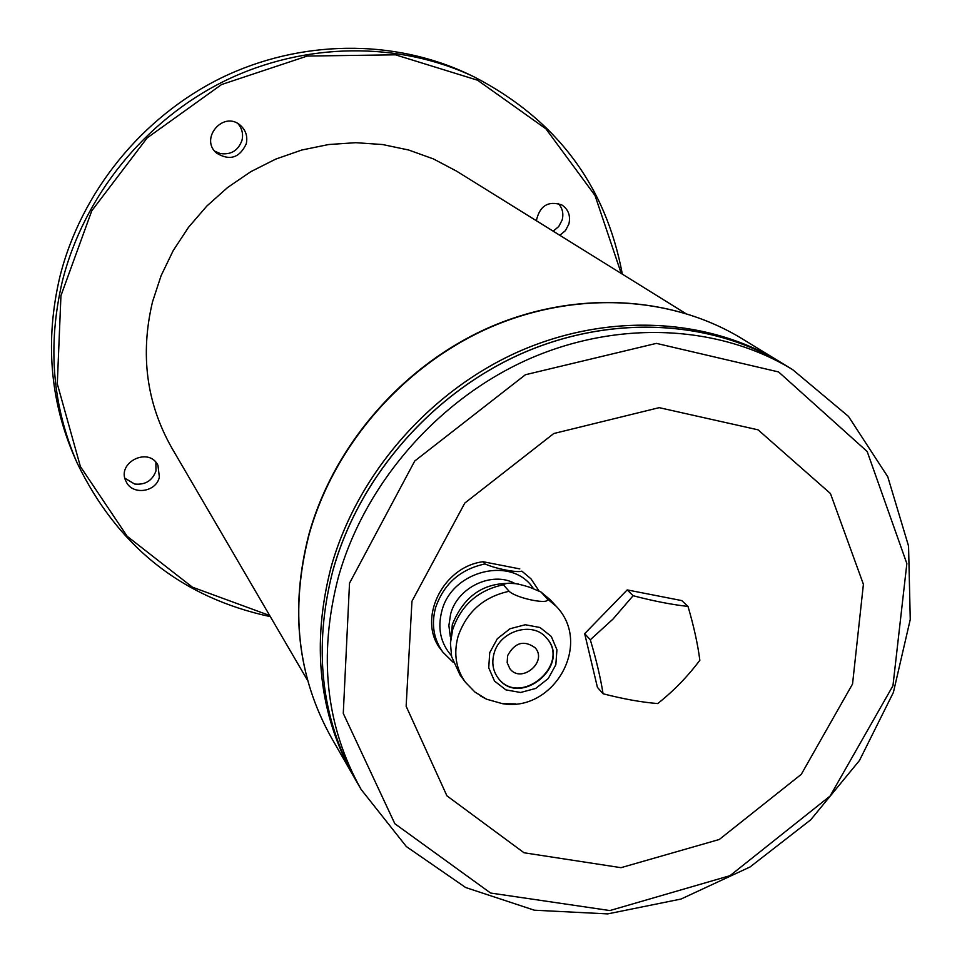 <?xml version="1.0" encoding="UTF-8"?>
<svg xmlns="http://www.w3.org/2000/svg" width="962" height="962" viewBox="0 0 962 962"><rect width="100%" height="100%" fill="white"/><g stroke="black" fill="none" stroke-linecap="round" stroke-linejoin="round"><path stroke-width="1.44" d="M502.501 703.691C553.15 712.517 593.073 644.6 556.361 606.433L550.276 599.819L540.993 592.015L547.005 598.568C552.116 605.411 517.003 598.737 509.114 591.293C483.609 596.849 466.582 611.916 458.044 636.483C453.451 653.667 455.928 668.939 465.488 682.323L474.987 692.111L486.616 699.218L502.501 703.691L515.572 703.883M539.213 591.197L530.952 578.799L521.837 571.139C517.291 572.979 495.394 568.686 485.028 563.936C460.281 569.251 443.795 583.826 435.582 607.671C431.168 624.338 433.621 639.201 442.929 652.236L453.282 662.397M540.993 592.015L529.785 587.301C516.137 582.852 507.335 581.998 503.354 584.752L509.114 591.293M503.354 584.752C478.03 590.247 461.135 605.194 452.669 629.593L450.432 643.277L451.647 656.697L460.101 675.132L465.488 682.323M442.929 652.236L441.101 649.795C416.786 620.346 442.063 566.762 483.068 561.724L485.028 563.936M489.718 652.693L488.732 667.832L494.528 681.096L505.916 689.886L520.598 692.484L535.702 688.443L548.256 678.547L555.832 664.754L556.926 649.747L551.298 636.447L540.019 627.513L525.288 624.747L510.028 628.751L497.318 638.732L489.718 652.693M480.375 695.899L486.616 699.218M518.205 583.922C486.652 580.435 464.694 593.963 452.344 624.506L450.444 643.097M699.843 660.269C687.626 676.575 673.58 691.005 657.731 703.571C641.389 702.236 623.172 698.965 603.078 693.77L597.414 687.349L584.68 633.669L627.2 589.91L681.769 600.589L688.01 606.421C693.842 626.298 697.787 644.251 699.843 660.269M603.078 693.77C600.541 677.777 596.284 659.788 590.307 639.778L584.68 633.669M590.307 639.778L612.998 619.083L633.116 595.718L627.2 589.91M633.116 595.718C653.378 601.046 671.668 604.617 688.01 606.421M536.351 220.719C539.67 205.796 548.148 200.529 561.808 204.93C568.41 209.391 570.767 215.777 568.867 224.062L565.452 230.615L559.812 235.293M159.367 477.14C156.193 492.328 132.263 495.586 126.142 481.589C115.897 462.962 148.509 446.212 157.924 465.211L159.367 477.14M246.248 143.855C239.586 157.936 229.702 161.027 216.582 153.126C199.314 138.768 223.256 110.353 240.175 125.156C245.827 130.147 247.847 136.376 246.248 143.855M269.697 615.536L192.4 587.169L127.176 536.291L80.411 466.582L57.299 383.85L60.943 295.695L91.775 210.81L147.15 137.915L221.537 84.56L307.227 56.061L395.454 54.822L477.525 80.195L545.923 128.836L594.997 195.43L621.248 273.473M685.221 313.227L456.505 171.104L433.417 158.922L408.634 150L382.599 144.54L355.772 142.689L328.667 144.528L301.791 150.024L275.673 159.127L250.817 171.669L227.717 187.422L206.806 206.084L188.516 227.297L173.184 250.637L161.111 275.661L152.501 301.876C140.019 354.593 146.477 403.318 171.873 448.064L307.684 680.579M780.218 362.037L780.206 362.037C707.226 317.484 606.878 312.301 517.64 352.056C428.559 392.075 356.782 475.072 331.096 567.087C311.207 644.239 318.807 714.153 353.884 776.863L361.147 789.489C325.721 726.19 318.109 655.519 338.287 577.477C364.345 484.391 437.049 400.36 527.2 359.788C617.508 319.492 718.963 324.663 792.64 369.636L783.585 364.105C710.413 319.432 609.776 314.261 520.238 354.16C430.868 394.324 358.838 477.609 333.056 569.913C313.083 647.306 320.695 717.436 355.868 780.302C320.695 717.448 313.095 647.318 333.056 569.925C358.85 477.621 430.88 394.336 520.25 354.172C609.788 314.273 710.437 319.444 783.609 364.117L780.218 362.049C707.238 317.496 606.902 312.313 517.652 352.068C428.571 392.087 356.794 475.084 331.108 567.099C311.219 644.251 318.819 714.177 353.896 776.875L331.505 737.902C297.33 676.671 289.79 608.85 308.886 534.439C333.465 445.791 402.212 366.318 487.842 328.066C573.605 290.091 670.658 295.166 741.87 338.6C671.067 295.382 574.158 290.163 488.203 328.234C402.405 366.582 333.477 446.356 308.946 535.088C289.971 609.487 297.486 677.092 331.505 737.902M783.585 364.153C710.437 319.492 609.8 314.309 520.274 354.208C430.904 394.372 358.886 477.633 333.105 569.937M411.964 601.226L406.132 706.24L446.933 795.851L524.037 852.777L621.019 867.676L719.275 839.489L801.274 774.35L852.548 683.994L863.407 584.295L830.447 493.518L758.08 429.834L659.174 407.66L553.775 433.525L464.802 503.078L411.964 601.226M483.068 561.724L519.793 568.903M270.334 616.642C181.854 597.63 117.436 546.368 77.08 462.854C52.309 405.748 47.378 345.286 62.302 281.469C83.514 196.344 144.985 120.202 224.88 80.832C304.954 41.799 398.869 41.258 473.881 76.756C556.264 119.372 605.747 185.173 622.33 274.146M473.881 76.756L468.181 74.05C393.686 38.793 300.493 39.31 221.044 78.018C141.787 117.051 80.832 192.568 59.812 277.032C45.022 340.356 49.928 400.372 74.531 457.082L77.08 462.854M509.92 668.77C521.296 684.03 548.015 661.688 535.1 647.727C523.953 639.85 514.778 642.496 507.599 655.675L507.166 662.674L509.92 668.782C521.308 684.066 548.051 661.7 535.112 647.739M498.172 678.138C519.973 707.551 571.308 664.598 546.392 637.842M494.047 653.487C491.522 662.842 492.941 671.115 498.304 678.306C520.045 708.116 571.849 664.778 546.524 638.01C532.984 620.923 499.819 630.603 494.047 653.487M514.442 583.237C491.618 571.079 457.491 587.457 450.613 614.069L448.881 625.553L450.312 636.748M237.939 123.617C242.075 128.463 243.434 134.031 241.991 140.308C238.203 150.661 230.928 155.062 220.166 153.535L214.718 151.154M155.892 462.313L155.976 470.899C152.357 480.699 145.262 485.076 134.692 484.042L124.94 478.27M558.213 203.415C562.469 208.032 563.78 213.564 562.145 220.021L558.754 226.515L553.162 231.169M556.361 606.433L547.005 598.568M530.952 578.799L521.837 571.139M533.501 588.744C512.71 555.555 451.827 570.021 441.823 611.074C437.361 628.33 440.572 643.193 451.431 655.687M349.519 583.176L343.278 713.407L394.841 823.725L490.608 893.037L609.872 910.557L730.014 875.673L830.086 796.055L892.952 685.75L906.853 563.588L867.183 451.515L778.595 371.945L656.397 343.374L525.408 374.735L414.73 461.026L349.519 583.176M741.87 338.6L780.206 362.037M361.147 789.489L406.361 846.572L465.644 887.517L534.343 910.196L607.695 913.9L681.048 899.037L750.059 866.966L810.701 819.84L859.463 760.509L893.397 692.412L910.256 619.492L908.561 546.079L887.77 476.779L848.46 416.39L792.64 369.636"/></g></svg>
